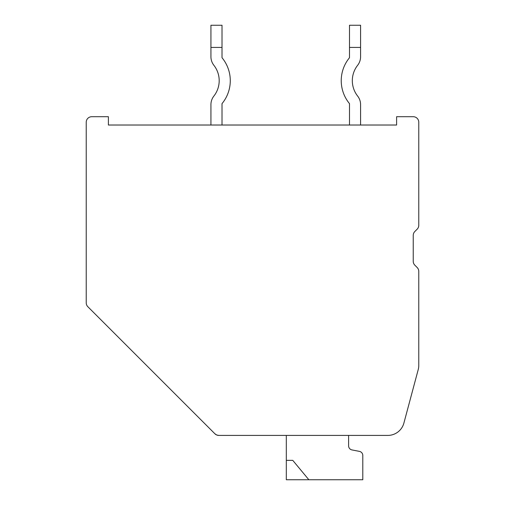 <?xml version="1.0" encoding="UTF-8"?>
<svg xmlns="http://www.w3.org/2000/svg" width="505" height="505" viewBox="0 0 505 505"><rect width="100%" height="100%" fill="white"/><g stroke="black" fill="none" stroke-linecap="round" stroke-linejoin="round"><path stroke-width="0.76" d="M387.827 435.411A16.627 16.627 0 0 0 403.893 423.083L418.216 369.622A16.627 16.627 0 0 0 418.778 365.323L418.778 271.425A5.542 5.542 0 0 0 417.155 267.505L414.864 265.207A5.542 5.542 0 0 1 413.235 261.287L413.235 235.399A5.542 5.542 0 0 1 414.864 231.479L417.155 229.182A5.542 5.542 0 0 0 418.778 225.262L418.778 122.248A5.542 5.542 0 0 0 413.235 116.705L396.608 116.705L396.608 125.019L108.392 125.019L108.392 116.705L91.765 116.705A5.542 5.542 0 0 0 86.222 122.248L86.222 302.804A5.542 5.542 0 0 0 87.845 306.724L214.903 433.782A5.542 5.542 0 0 0 218.823 435.411L387.827 435.411M181.541 400.421L165.501 384.381L181.541 400.421M218.823 435.411L241.415 435.411L218.823 435.411L241.415 435.411L218.823 435.411L241.415 435.411L218.823 435.411L241.415 435.411L218.823 435.411L216.702 434.988L214.903 433.782L200.094 418.973M348.601 435.411L348.601 445.833A4.166 4.166 0 0 0 351.96 449.923L359.377 451.369A4.166 4.166 0 0 1 362.798 455.472L362.798 479.75L286.31 479.75L286.31 460.352L292.755 460.352L308.858 479.75M286.31 435.411L286.31 460.352L292.755 460.352M348.601 445.833A4.166 4.166 0 0 0 351.96 449.923A4.166 4.166 0 0 1 348.601 445.833A4.166 4.166 0 0 0 351.96 449.923A4.166 4.166 0 0 1 348.601 445.833A4.166 4.166 0 0 0 351.96 449.923A4.166 4.166 0 0 1 348.601 445.833A4.166 4.166 0 0 0 351.96 449.923L359.377 451.369M360.583 25.25L360.583 47.419L349.498 47.419L349.498 25.25L360.583 25.25M360.583 104.611L360.583 125.019L360.583 104.611A13.856 13.856 0 0 0 357.635 96.064A24.941 24.941 0 0 1 357.635 65.29A13.856 13.856 0 0 0 360.583 56.743L360.583 47.419M349.498 47.419L349.498 57.721A36.025 36.025 0 0 0 349.498 103.632L349.498 125.019M357.635 96.064A24.941 24.941 0 0 1 357.635 65.29A24.941 24.941 0 0 0 357.635 96.064A24.941 24.941 0 0 1 357.635 65.29M349.498 57.721A36.025 36.025 0 0 0 349.498 103.632A36.025 36.025 0 0 1 349.498 57.721A36.025 36.025 0 0 0 349.498 103.632M222.017 25.25L222.017 47.419L210.932 47.419L210.932 25.25L222.017 25.25M222.017 125.019L222.017 103.632A36.025 36.025 0 0 0 222.017 57.721L222.017 47.419M210.932 56.743L210.932 47.419L210.932 56.743A13.856 13.856 0 0 0 213.88 65.29A24.941 24.941 0 0 1 213.88 96.064A13.856 13.856 0 0 0 210.932 104.611L210.932 125.019M222.017 103.632A36.025 36.025 0 0 0 222.017 57.721A36.025 36.025 0 0 1 222.017 103.632A36.025 36.025 0 0 0 222.017 57.721M213.88 65.29A24.941 24.941 0 0 1 213.88 96.064A24.941 24.941 0 0 0 213.88 65.29A24.941 24.941 0 0 1 213.88 96.064"/></g></svg>

